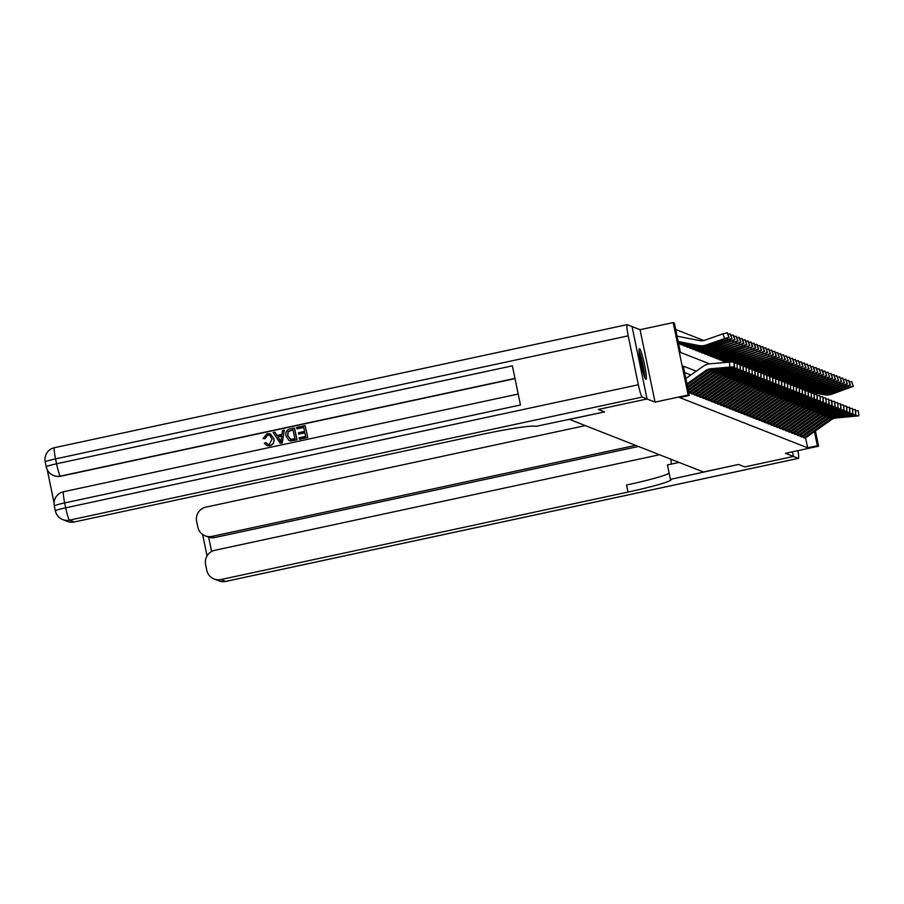 <?xml version="1.0" encoding="UTF-8"?>
<svg xmlns="http://www.w3.org/2000/svg" width="904" height="904" viewBox="0 0 904 904"><rect width="100%" height="100%" fill="white"/><g stroke="black" fill="none" stroke-linecap="round" stroke-linejoin="round"><path stroke-width="1.36" d="M639.546 348.741A15.628 1.661 77.9 0 0 639.422 348.718A15.628 1.661 77.9 0 0 640.97 363.815A15.628 1.661 77.9 0 0 645.863 379.273A15.628 1.661 77.9 0 0 645.987 379.284A15.628 1.661 77.9 0 0 644.439 364.188A15.628 1.661 77.9 0 0 639.546 348.741M655.05 402.111L640.055 329.7L632.065 326.559L647.061 398.98L655.05 402.111L688.17 395.003L673.175 322.581L674.35 323.044L680.429 352.402L709.572 363.849M640.055 329.7L673.175 322.581M703.775 340.514L675.683 329.485M669.141 473.233A50.093 3.492 -11.7 0 1 626.551 485.03L628.009 492.07A50.093 3.492 -11.7 0 0 671.141 479.595A50.093 3.492 -11.7 0 0 670.791 479.289L738.534 464.464L744.749 466.905L793.441 456.441L792.48 451.797L793.452 456.452L744.76 466.916L738.534 464.464L703.47 472.001L569.52 419.411L604.584 411.885L598.369 409.433L647.061 398.98L598.358 409.433L604.584 411.885L535.982 426.36A50.093 3.492 168.3 0 0 481.369 434.508L74.275 521.981A12.023 11.921 111.4 0 1 67.45 521.427L62.715 519.574A12.023 11.921 -68.6 0 0 69.54 520.128L74.275 521.981M733.89 336.65L736.071 336.186L737.687 340.91L715.279 348.424A15.029 14.905 -68.6 0 1 707.516 348.989L679.706 343.78A2 1.989 111.4 0 0 678.915 343.791L679.017 343.769M680.463 343.927L681.978 344.932M683.424 345.091L684.938 346.096M686.385 346.255L687.887 347.26M689.334 347.418L690.848 348.413M692.294 348.571L693.809 349.577M695.255 349.735L696.769 350.741M698.216 350.899L699.73 351.905M701.176 352.063L702.679 353.057M704.126 353.227L705.64 354.221M707.086 354.379L708.6 355.385M710.047 355.543L711.561 356.549M713.007 356.707L714.522 357.713M715.968 357.871L717.471 358.865M718.917 359.024L720.431 360.029M721.878 360.187L723.392 361.193M724.838 361.351L726.296 362.391M696.238 371.194L683.266 366.109L689.345 395.466L679.616 397.557L807.645 447.819L805.543 437.672M690.848 375.002L684.599 372.55M743.427 370.561L742.998 365.544L743.427 370.561L720.759 372.697A10.023 9.933 111.4 0 0 715.866 374.482L691.605 391.601A7.017 6.961 -68.6 0 1 689.04 392.72L689.153 392.698M690.475 392.246L690.701 393.376L692.102 393.861M693.424 393.409L693.662 394.528L695.063 395.025M696.385 394.573L696.622 395.692L698.024 396.178M699.346 395.737L699.572 396.856L700.984 397.342M702.306 396.89L702.532 398.02L703.945 398.506M705.267 398.054L705.493 399.172L706.894 399.67M708.216 399.218L708.453 400.336L709.855 400.822M711.177 400.382L711.414 401.5L712.815 401.986M714.137 401.534L714.363 402.664L715.776 403.15M717.098 402.698L717.324 403.828L718.736 404.314M720.059 403.862L720.285 404.981L721.686 405.467M723.008 405.026L723.245 406.145L724.646 406.63M725.968 406.19L726.206 407.308L727.607 407.794M728.929 407.342L729.155 408.472L730.568 408.958M731.89 408.506L732.116 409.625L733.528 410.122M734.85 409.67L735.076 410.789L736.477 411.275M737.8 410.834L738.037 411.953L739.438 412.439M740.76 411.987L740.997 413.117L742.399 413.603M743.721 413.151L743.947 414.281L745.359 414.766M746.681 414.314L746.907 415.433L748.32 415.919M749.642 415.478L749.868 416.597L751.269 417.083M752.591 416.642L752.829 417.761L754.23 418.247M755.552 417.795L755.789 418.925L757.19 419.411M758.512 418.959L758.738 420.077L760.151 420.575M761.473 420.123L761.699 421.241L763.112 421.727M764.434 421.287L764.66 422.405L766.061 422.891M767.383 422.439L767.62 423.569L769.021 424.055M770.344 423.603L770.581 424.733L771.982 425.219M773.304 424.767L773.53 425.886L774.943 426.372M776.265 425.931L776.491 427.05L777.903 427.536M779.225 427.095L779.451 428.213L780.853 428.699M782.175 428.247L782.412 429.377L783.813 429.863M785.135 429.411L785.373 430.53L786.774 431.027M788.096 430.575L788.322 431.694L789.734 432.18M791.056 431.739L791.282 432.858L792.695 433.344M794.017 432.892L794.243 434.022L795.644 434.508M796.966 434.056L797.204 435.174L798.605 435.671M799.927 435.219L800.164 436.338L801.565 436.824M802.888 436.383L803.114 437.502L804.526 437.988M815.408 430.948L818.572 446.192L785.452 453.311L798.311 458.351A12.023 1.277 77.9 0 0 798.401 458.362A12.023 1.277 77.9 0 0 797.949 450.621M818.572 446.192L817.385 445.728L814.459 431.615M807.645 447.819L817.385 445.728M689.345 395.466L688.17 395.003M686.938 383.838L705.809 370.538A10.023 9.933 111.4 0 1 710.702 368.753L729.844 367.114L729.449 362.12L733.89 361.973L734.285 366.956L729.844 367.114M685.842 378.527L702.973 366.448A15.029 14.905 111.4 0 1 710.307 363.77L729.449 362.12M687.176 384.98L706.996 371.002A10.023 9.933 111.4 0 1 711.889 369.216L734.285 366.956M734.523 367.047L733.89 361.973M713.053 368.651L723.652 367.747M713.143 369.001L723.675 368.097M678.226 341.746L699.82 345.972A15.029 14.905 -68.6 0 0 707.595 345.407L729.076 337.542L727.426 332.796L729.076 337.542M678.169 341.497L698.634 345.509A15.029 14.905 -68.6 0 0 706.408 344.944L724.567 338.559L722.951 333.836L727.426 332.796M677.073 336.186L699.617 340.593A10.023 9.933 -68.6 0 0 704.792 340.22L722.951 333.836M704.476 345.814L721.403 340.119L704.453 345.803M727.189 332.706L729.042 337.52M728.805 337.429L724.567 338.559M687.526 386.675L708.77 371.702A10.023 9.933 111.4 0 1 713.663 369.906L732.805 368.267L732.737 367.408M687.763 387.805L709.956 372.166A10.023 9.933 111.4 0 1 714.849 370.38L733.991 368.73L737.483 368.21L732.805 368.267M737.088 363.272L737.246 368.12M734.24 363.148L736.85 363.137M716.013 369.815L726.601 368.911M716.104 370.165L726.635 369.261M688.113 389.511L711.731 372.855A10.023 9.933 111.4 0 1 716.623 371.069L735.766 369.431L735.698 368.561M688.351 390.63A7.017 6.961 -68.6 0 0 688.645 390.438L712.917 373.329A10.023 9.933 111.4 0 1 717.799 371.533L736.941 369.894L740.206 369.273L735.766 369.431M740.432 369.374L740.048 364.391L740.206 369.273M737.201 364.312L739.811 364.289M718.974 370.968L729.562 370.075M719.064 371.329L729.596 370.425M688.645 392.042A7.017 6.961 -68.6 0 0 690.419 391.138L714.691 374.019A10.023 9.933 111.4 0 1 719.573 372.233L738.715 370.595L738.647 369.725M742.998 365.544L743.156 370.437L738.715 370.595M740.15 365.476L742.76 365.453M721.934 372.132L732.522 371.228M722.025 372.493L732.545 371.589M678.35 342.356L702.781 347.136A15.029 14.905 -68.6 0 0 710.555 346.56L732.025 338.706L730.409 334.017M678.305 342.107L701.594 346.661A15.029 14.905 -68.6 0 0 709.369 346.096L727.528 339.723L727.121 338.525M710.329 346.481L707.414 346.955L724.353 341.283L710.555 346.56M727.969 334.333L730.149 333.87L732.003 338.684M731.765 338.593L727.528 339.723M678.475 342.955L705.741 348.289A15.029 14.905 -68.6 0 0 713.505 347.724L734.986 339.87L733.347 335.124L734.986 339.87M678.429 342.718L704.555 347.825A15.029 14.905 -68.6 0 0 712.329 347.26L730.488 340.887L730.082 339.689M710.397 348.142L727.313 342.435L710.374 348.119M730.929 335.497L733.11 335.022L734.963 339.847M734.726 339.746L730.488 340.887M679.706 343.78L708.691 349.452A15.029 14.905 -68.6 0 0 716.465 348.887L737.946 341.034L736.319 336.344M713.346 349.306L730.274 343.599L713.324 349.283M736.071 336.186L737.946 341.034M745.958 366.708L746.388 371.713L723.72 373.861A10.023 9.933 111.4 0 0 718.827 375.646L694.566 392.765A7.017 6.961 -68.6 0 1 692.001 393.884L690.825 393.421A7.017 6.961 -68.6 0 0 693.379 392.291L717.64 375.183A10.023 9.933 111.4 0 1 722.533 373.397L741.675 371.759L741.608 370.889M743.111 366.64L745.721 366.617M746.116 371.601L741.675 371.759M724.884 373.296L735.483 372.391M724.985 373.646L735.506 372.753M736.85 337.813L739.02 337.35L740.636 342.074L718.239 349.588A15.029 14.905 -68.6 0 1 710.465 350.153L681.48 344.481A2 1.989 111.4 0 0 680.689 344.492L681.876 344.955A2 1.989 111.4 0 1 682.667 344.944L711.651 350.616A15.029 14.905 -68.6 0 0 719.426 350.051L740.907 342.187L739.28 337.508M719.211 349.961L733.234 344.763L719.426 350.051M740.636 342.074L739.291 337.463M639.117 352.131A13.526 1.435 -102.1 0 1 639.569 353.215A13.526 1.435 -102.1 0 1 642.789 365.205A13.526 1.435 -102.1 0 1 644.315 376.301M644.778 377.51A15.526 1.65 77.9 0 0 639.343 351.566A15.526 1.65 77.9 0 0 639.049 350.831M642.71 371.092A12.52 1.322 77.9 0 0 639.795 357.532M269.674 435.208L267.652 435.073L264.985 438.722L263.064 438.609L267.03 433.683L270.239 433.807L273.901 438.7C274.567 442.327 273.189 444.689 269.742 445.785L266.849 445.593M270.341 433.841L273.901 438.7M273.709 438.621C274.387 442.248 272.997 444.61 269.561 445.717L266.759 445.559L264.341 443.265L265.923 442.564L267.697 444.282M284.263 430.134L282.251 442.949L280.195 443.265L273.132 432.53L274.873 432.146L276.952 435.479L281.935 434.406L282.523 430.507L284.263 430.134L282.059 442.87L280.195 443.265M274.873 432.146L277.076 435.445M298.749 434.089L298.478 432.745L304.614 431.423L303.778 427.355L296.885 428.835L296.602 427.479L305.145 425.648L307.767 437.468L299.518 439.231L299.054 437.807L305.642 436.383L304.897 432.779L298.749 434.089L304.919 432.88M303.8 427.468L296.885 428.835M515.009 378.618L60.771 476.227A12.023 11.921 111.4 0 1 53.946 475.673L53.596 475.538A12.023 11.921 -68.6 0 0 60.421 476.092L60.771 476.227M47.211 469.662L54.082 502.884M294.354 427.965L296.783 439.706L290.692 440.836L288.817 440.361L285.992 435.954C285.201 432.202 286.591 429.841 290.173 428.858L294.546 428.033L296.975 439.785L290.885 440.915L289.009 440.44M628.212 335.836L638.348 384.765A12.023 1.277 77.9 0 0 642.202 397.071L647.049 398.98L632.054 326.559L627.206 324.649A12.023 1.277 77.9 0 0 627.116 324.649A12.023 1.277 77.9 0 0 628.212 335.836L55.551 458.893L56.568 463.786L512.365 365.849L520.467 404.992L64.67 502.929L65.687 507.822L638.348 384.765M305.145 425.648L307.767 437.468M307.575 437.389L299.337 439.163M292.986 429.671L287.992 431.615L287.653 435.626L290.512 439.389L294.862 438.711L292.986 429.671M293.009 429.784L288.184 431.683L287.834 435.705L290.692 439.457M281.2 439.378L281.72 435.864L277.731 436.722L280.85 441.717L281.2 439.378M281.698 435.988L277.923 436.801L281.042 441.785M265.923 442.564L267.607 444.248L269.358 444.339L272.07 438.982L269.584 435.174L267.652 435.073M267.46 435.005L264.985 438.722M264.793 438.643L263.064 438.609M670.926 459.221A22.543 2.384 -102.1 0 1 671.22 464.114M670.361 479.12L667.423 464.927L679.073 462.43M635.614 445.367L211.977 536.388A12.023 11.921 -68.6 0 1 197.852 527.156L196.654 521.382A12.023 11.921 -68.6 0 1 205.909 507.133L585.295 425.614M659.502 454.746L214.847 550.287A12.023 11.921 -68.6 0 0 205.592 564.537L206.79 570.311A12.023 11.921 -68.6 0 0 220.904 579.543L225.638 581.408L798.311 458.351M628.009 492.07L220.904 579.543M638.45 446.474L214.813 537.507A12.023 11.921 111.4 0 1 208.643 537.191L211.604 551.496M205.151 535.835L208.643 537.191M749.337 372.877L748.919 367.871L749.337 372.877L726.68 375.024A10.023 9.933 111.4 0 0 721.787 376.81L697.515 393.918A7.017 6.961 -68.6 0 1 694.961 395.048L693.775 394.573A7.017 6.961 -68.6 0 0 696.34 393.455L720.601 376.346A10.023 9.933 111.4 0 1 725.494 374.561L744.636 372.911L744.568 372.052M748.919 367.871L749.077 372.764L744.636 372.911M746.071 367.804L748.681 367.781M727.844 374.459L738.444 373.555M727.935 374.81L738.466 373.906M751.879 369.035L752.297 374.041L729.641 376.177A10.023 9.933 111.4 0 0 724.748 377.974L700.476 395.082A7.017 6.961 -68.6 0 1 697.922 396.201L696.735 395.737A7.017 6.961 -68.6 0 0 699.289 394.619L723.562 377.51A10.023 9.933 111.4 0 1 728.454 375.714L747.597 374.075L747.529 373.216M749.032 368.956L751.642 368.934M752.038 373.928L747.597 374.075M730.805 375.623L741.393 374.719M730.895 375.974L741.427 375.07M755.258 375.205L754.84 370.188L755.258 375.205L732.59 377.341A10.023 9.933 111.4 0 0 727.709 379.126L703.436 396.246A7.017 6.961 -68.6 0 1 700.882 397.364L699.696 396.901A7.017 6.961 -68.6 0 0 702.25 395.782L726.522 378.663A10.023 9.933 111.4 0 1 731.415 376.878L750.557 375.239L750.489 374.369M754.84 370.244L754.998 375.081L750.557 375.239M751.992 370.12L754.603 370.098M733.765 376.776L744.354 375.872M733.856 377.137L744.387 376.233M758.219 376.358L757.789 371.352L758.219 376.358L735.551 378.505A10.023 9.933 111.4 0 0 730.658 380.29L706.397 397.41A7.017 6.961 -68.6 0 1 703.832 398.528L702.657 398.065A7.017 6.961 -68.6 0 0 705.21 396.946L729.483 379.827A10.023 9.933 111.4 0 1 734.364 378.041L753.507 376.403L753.439 375.533M757.789 371.352L757.947 376.245L753.507 376.403M754.953 371.284L757.552 371.261M736.726 377.94L747.314 377.036M736.816 378.29L747.337 377.397M761.179 377.522L760.75 372.516L761.179 377.522L738.511 379.669A10.023 9.933 111.4 0 0 733.619 381.454L709.357 398.562A7.017 6.961 -68.6 0 1 706.792 399.692L705.617 399.229A7.017 6.961 -68.6 0 0 708.171 398.099L732.432 380.991A10.023 9.933 111.4 0 1 737.325 379.205L756.467 377.567L756.399 376.697M760.75 372.516L760.908 377.409L756.467 377.567M757.902 372.448L760.513 372.425M739.675 379.104L750.275 378.2M739.777 379.454L750.297 378.55M739.811 338.977L741.981 338.514L743.596 343.237L721.2 350.741A15.029 14.905 -68.6 0 1 713.425 351.317L684.441 345.644A2 1.989 111.4 0 0 683.65 345.644L684.825 346.119A2 1.989 111.4 0 1 685.627 346.108L714.612 351.78A15.029 14.905 -68.6 0 0 722.386 351.215L743.868 343.351L742.24 338.661M722.16 351.125L719.245 351.599L736.195 345.927L722.386 351.215M741.981 338.514L743.868 343.351M742.76 340.141L744.941 339.678L746.557 344.401L724.16 351.905A15.029 14.905 -68.6 0 1 716.386 352.47L687.402 346.808A2 1.989 111.4 0 0 686.599 346.808L687.786 347.272A2 1.989 111.4 0 1 688.588 347.272L717.573 352.933A15.029 14.905 -68.6 0 0 725.347 352.368L746.817 344.514L745.201 339.825M722.228 352.786L739.144 347.079L722.206 352.763M744.941 339.678L746.817 344.514M745.28 346.695L727.121 353.068A15.029 14.905 -68.6 0 1 719.347 353.633L690.362 347.961A2 1.989 111.4 0 0 689.56 347.972L690.746 348.435A2 1.989 111.4 0 1 691.537 348.424L720.533 354.097A15.029 14.905 -68.6 0 0 728.296 353.532L749.778 345.678L748.139 340.932L749.778 345.678L745.28 346.695L744.873 345.497M725.189 353.95L742.105 348.243L725.166 353.927M745.721 341.305L748.139 340.932M748.681 342.458L750.862 341.994L752.478 346.718L730.07 354.232A15.029 14.905 -68.6 0 1 722.307 354.797L693.311 349.125A2 1.989 111.4 0 0 692.52 349.136L693.707 349.599A2 1.989 111.4 0 1 694.498 349.588L723.482 355.261A15.029 14.905 -68.6 0 0 731.257 354.696L752.738 346.831L751.111 342.153M731.042 354.605L745.065 349.407L731.257 354.696M750.862 341.994L752.738 346.831M751.642 343.622L753.812 343.158L755.428 347.882L733.031 355.396A15.029 14.905 -68.6 0 1 725.257 355.961L696.272 350.289A2 1.989 111.4 0 0 695.481 350.289L696.668 350.763A2 1.989 111.4 0 1 697.459 350.752L726.443 356.425A15.029 14.905 -68.6 0 0 734.217 355.86L755.699 347.995L754.072 343.305M731.099 356.266L748.026 350.571L731.076 356.255M755.428 347.882L754.083 343.271M763.71 373.725L764.129 378.686L741.472 380.833A10.023 9.933 111.4 0 0 736.579 382.618L712.307 399.726A7.017 6.961 -68.6 0 1 709.753 400.845L708.566 400.382A7.017 6.961 -68.6 0 0 711.132 399.263L735.393 382.155A10.023 9.933 111.4 0 1 740.286 380.358L759.428 378.719L759.36 377.861M760.863 373.601L763.473 373.589M763.869 378.573L759.428 378.719M742.636 380.268L753.235 379.364M742.726 380.618L753.258 379.714M754.603 344.786L756.772 344.322L758.388 349.046L735.992 356.549A15.029 14.905 -68.6 0 1 728.217 357.114L699.233 351.453A2 1.989 111.4 0 0 698.442 351.453L699.617 351.916A2 1.989 111.4 0 1 700.419 351.916L729.404 357.588A15.029 14.905 -68.6 0 0 737.178 357.012L758.659 349.159L757.032 344.469M736.952 356.933L734.037 357.408L750.987 351.735L737.178 357.012M767.089 379.849L766.671 374.844L767.089 379.849L744.433 381.985A10.023 9.933 111.4 0 0 739.54 383.782L715.267 400.89A7.017 6.961 -68.6 0 1 712.714 402.009L711.527 401.546A7.017 6.961 -68.6 0 0 714.081 400.427L738.353 383.307A10.023 9.933 111.4 0 1 743.246 381.522L762.388 379.883L762.321 379.013M766.671 374.844L766.829 379.725L762.388 379.883M763.823 374.764L766.434 374.742M745.597 381.42L756.185 380.527M745.687 381.782L756.219 380.878M757.552 345.949L759.733 345.475L761.349 350.198L738.952 357.713A15.029 14.905 -68.6 0 1 731.178 358.278L702.193 352.605A2 1.989 111.4 0 0 701.391 352.616L702.577 353.08A2 1.989 111.4 0 1 703.38 353.068L732.364 358.741A15.029 14.905 -68.6 0 0 740.139 358.176L761.609 350.323L759.97 345.577L761.609 350.323M737.02 358.594L753.936 352.888L736.997 358.572M770.05 381.013L769.632 375.996L770.05 381.013L747.382 383.149A10.023 9.933 111.4 0 0 742.5 384.934L718.228 402.054A7.017 6.961 -68.6 0 1 715.674 403.173L714.488 402.709A7.017 6.961 -68.6 0 0 717.041 401.591L741.314 384.471A10.023 9.933 111.4 0 1 746.207 382.686L765.349 381.047L765.281 380.177M769.632 376.053L769.79 380.889L765.349 381.047M766.784 375.928L769.394 375.906M748.557 382.584L759.145 381.68M748.648 382.946L759.179 382.042M760.513 347.102L762.693 346.639L764.309 351.362L741.913 358.877A15.029 14.905 -68.6 0 1 734.138 359.442L705.154 353.769A2 1.989 111.4 0 0 704.352 353.78L705.538 354.244A2 1.989 111.4 0 1 706.329 354.232L735.325 359.905A15.029 14.905 -68.6 0 0 743.088 359.34L764.569 351.486L762.953 346.797M742.873 359.25L756.897 354.052L743.088 359.34M773.01 382.166L772.581 377.16L773.01 382.166L750.343 384.313A10.023 9.933 111.4 0 0 745.45 386.098L721.189 403.218A7.017 6.961 -68.6 0 1 718.624 404.337L717.448 403.873A7.017 6.961 -68.6 0 0 720.002 402.743L744.274 385.635A10.023 9.933 111.4 0 1 749.156 383.85L768.298 382.211L768.231 381.341M772.581 377.16L772.739 382.053L768.298 382.211M769.745 377.092L772.344 377.07M751.518 383.748L762.106 382.844M751.608 384.098L762.129 383.206M763.473 348.266L765.654 347.803L767.27 352.526L744.862 360.041A15.029 14.905 -68.6 0 1 737.099 360.606L708.103 354.933A2 1.989 111.4 0 0 707.312 354.944L708.499 355.408A2 1.989 111.4 0 1 709.29 355.396L738.274 361.069A15.029 14.905 -68.6 0 0 746.049 360.504L767.53 352.639L765.903 347.961M745.834 360.413L759.857 355.216L746.049 360.504M775.971 383.33L775.542 378.324L775.971 383.33L753.303 385.477A10.023 9.933 111.4 0 0 748.41 387.262L724.149 404.37A7.017 6.961 -68.6 0 1 721.584 405.5L720.409 405.026A7.017 6.961 -68.6 0 0 722.963 403.907L747.224 386.799A10.023 9.933 111.4 0 1 752.117 385.014L771.259 383.364L771.191 382.505M775.542 378.324L775.7 383.217L771.259 383.364M772.694 378.245L775.304 378.234M754.467 384.912L765.066 384.008M754.569 385.262L765.089 384.358M766.434 349.43L768.603 348.967L770.219 353.69L747.823 361.193A15.029 14.905 -68.6 0 1 740.048 361.769L711.064 356.097A2 1.989 111.4 0 0 710.273 356.097L711.459 356.56A2 1.989 111.4 0 1 712.25 356.56L741.235 362.233A15.029 14.905 -68.6 0 0 749.009 361.668L770.49 353.803L768.863 349.113M745.89 362.075L762.84 356.391L745.868 362.052M768.603 348.967L770.49 353.803M778.502 379.488L778.92 384.494L756.264 386.629A10.023 9.933 111.4 0 0 751.371 388.426L727.098 405.534A7.017 6.961 -68.6 0 1 724.545 406.653L723.358 406.19A7.017 6.961 -68.6 0 0 725.923 405.071L750.184 387.952A10.023 9.933 111.4 0 1 755.077 386.166L774.219 384.528L774.152 383.669M775.655 379.409L778.265 379.386M778.66 384.381L774.219 384.528M757.428 386.076L768.027 385.172M757.518 386.426L768.05 385.522M769.394 350.594L771.564 350.13L773.18 354.854L750.783 362.357A15.029 14.905 -68.6 0 1 743.009 362.922L714.024 357.249A2 1.989 111.4 0 0 713.233 357.261L714.409 357.724A2 1.989 111.4 0 1 715.211 357.724L744.195 363.385A15.029 14.905 -68.6 0 0 751.97 362.82L773.451 354.967L771.824 350.277M751.744 362.741L748.828 363.216L765.778 357.532L751.97 362.82M781.881 385.658L781.463 380.64L781.881 385.658L759.224 387.793A10.023 9.933 111.4 0 0 754.331 389.579L730.059 406.698A7.017 6.961 -68.6 0 1 727.505 407.817L726.319 407.354A7.017 6.961 -68.6 0 0 728.873 406.235L753.145 389.115A10.023 9.933 111.4 0 1 758.038 387.33L777.18 385.692L777.112 384.821M781.463 380.64L781.621 385.533L777.18 385.692M778.615 380.573L781.225 380.55M760.388 387.228L770.976 386.324M760.479 387.59L771.01 386.686M784.841 386.81L784.423 381.804L784.841 386.81L762.174 388.957A10.023 9.933 111.4 0 0 757.292 390.743L733.02 407.862A7.017 6.961 -68.6 0 1 730.466 408.981L729.279 408.518A7.017 6.961 -68.6 0 0 731.833 407.399L756.106 390.279A10.023 9.933 111.4 0 1 760.999 388.494L780.141 386.856L780.073 385.985M784.423 381.861L784.582 386.697L780.141 386.856M781.576 381.737L784.186 381.714M763.349 388.392L773.937 387.488M763.439 388.743L773.971 387.85M787.802 387.974L787.373 382.968L787.802 387.974L765.134 390.121A10.023 9.933 111.4 0 0 760.241 391.907L735.98 409.015A7.017 6.961 -68.6 0 1 733.415 410.145L732.24 409.681A7.017 6.961 -68.6 0 0 734.794 408.551L759.066 391.443A10.023 9.933 111.4 0 1 763.948 389.658L783.09 388.019L783.022 387.149M787.373 382.968L787.531 387.861L783.09 388.019M784.536 382.9L787.135 382.878M766.309 389.556L776.898 388.652M766.4 389.906L776.92 389.002M790.763 389.138L790.333 384.132L790.763 389.138L768.095 391.285A10.023 9.933 111.4 0 0 763.202 393.07L738.941 410.179A7.017 6.961 -68.6 0 1 736.376 411.297L735.201 410.834A7.017 6.961 -68.6 0 0 737.754 409.715L762.015 392.607A10.023 9.933 111.4 0 1 766.908 390.81L786.051 389.172L785.983 388.313M790.333 384.132L790.491 389.025L786.051 389.172M787.486 384.053L790.096 384.031M769.259 390.72L779.858 389.816M769.361 391.07L779.881 390.166M793.294 385.285L793.712 390.302L771.055 392.438A10.023 9.933 111.4 0 0 766.163 394.223L741.89 411.343A7.017 6.961 -68.6 0 1 739.336 412.461L738.15 411.998A7.017 6.961 -68.6 0 0 740.715 410.879L764.976 393.76A10.023 9.933 111.4 0 1 769.869 391.974L789.011 390.336L788.943 389.466M790.446 385.217L793.057 385.194M793.452 390.178L789.011 390.336M772.219 391.873L782.819 390.98M772.31 392.234L782.841 391.33M796.673 391.466L796.254 386.449L796.673 391.466L774.016 393.602A10.023 9.933 111.4 0 0 769.123 395.387L744.851 412.506A7.017 6.961 -68.6 0 1 742.297 413.625L741.111 413.162A7.017 6.961 -68.6 0 0 743.664 412.043L767.937 394.924A10.023 9.933 111.4 0 1 772.83 393.138L791.972 391.5L791.904 390.63M796.254 386.505L796.413 391.342L791.972 391.5M793.407 386.381L796.017 386.358M775.18 393.037L785.768 392.133M775.27 393.398L785.802 392.494M799.633 392.618L799.215 387.613L799.633 392.618L776.965 394.765A10.023 9.933 111.4 0 0 772.084 396.551L747.811 413.67A7.017 6.961 -68.6 0 1 745.258 414.789L744.071 414.326A7.017 6.961 -68.6 0 0 746.625 413.196L770.897 396.088A10.023 9.933 111.4 0 1 775.79 394.302L794.932 392.664L794.865 391.794M799.215 387.613L799.373 392.505L794.932 392.664M796.367 387.545L798.978 387.522M778.141 394.2L788.729 393.296M778.231 394.551L788.763 393.647M802.594 393.782L802.164 388.776L802.594 393.782L779.926 395.929A10.023 9.933 111.4 0 0 775.033 397.715L750.772 414.823A7.017 6.961 -68.6 0 1 748.207 415.953L747.032 415.478A7.017 6.961 -68.6 0 0 749.585 414.36L773.858 397.251A10.023 9.933 111.4 0 1 778.739 395.466L797.882 393.816L797.814 392.957M802.176 388.822L802.323 393.669L797.882 393.816M799.328 388.697L801.927 388.686M781.101 395.364L791.689 394.46M781.192 395.715L791.712 394.811M805.159 389.963L805.554 394.946L782.887 397.082A10.023 9.933 111.4 0 0 777.994 398.879L753.733 415.987A7.017 6.961 -68.6 0 1 751.167 417.106L749.992 416.642A7.017 6.961 -68.6 0 0 752.546 415.524L776.807 398.404A10.023 9.933 111.4 0 1 781.7 396.619L800.842 394.98L800.774 394.121M805.554 394.946L804.888 389.839L805.283 394.833L800.842 394.98M802.277 389.861L804.888 389.839M784.05 396.517L794.65 395.624M784.152 396.879L794.672 395.975M808.504 396.11L808.086 391.093L808.504 396.11L785.847 398.246A10.023 9.933 111.4 0 0 780.954 400.031L756.682 417.151A7.017 6.961 -68.6 0 1 754.128 418.269L752.942 417.806A7.017 6.961 -68.6 0 0 755.507 416.687L779.768 399.568A10.023 9.933 111.4 0 1 784.661 397.783L803.803 396.144L803.735 395.274M808.086 391.093L808.244 395.986L803.803 396.144M805.238 391.025L807.848 391.003M787.011 397.681L797.611 396.777M787.101 398.042L797.633 397.138M811.046 392.313L811.464 397.263L788.808 399.41A10.023 9.933 111.4 0 0 783.915 401.195L759.642 418.315A7.017 6.961 -68.6 0 1 757.089 419.433L755.902 418.97A7.017 6.961 -68.6 0 0 758.456 417.84L782.728 400.732A10.023 9.933 111.4 0 1 787.621 398.946L806.764 397.308L806.696 396.438M808.199 392.189L810.809 392.166M811.204 397.15L806.764 397.308M789.972 398.845L800.56 397.941M790.062 399.195L800.594 398.302M814.425 398.427L814.007 393.421L814.425 398.427L791.757 400.574A10.023 9.933 111.4 0 0 786.875 402.359L762.603 419.467A7.017 6.961 -68.6 0 1 760.049 420.597L758.863 420.134A7.017 6.961 -68.6 0 0 761.417 419.004L785.689 401.896A10.023 9.933 111.4 0 1 790.582 400.11L809.724 398.472L809.656 397.602M814.007 393.421L814.165 398.314L809.724 398.472M811.159 393.353L813.769 393.33M792.932 400.009L803.52 399.105M793.023 400.359L803.554 399.455M817.385 399.591L816.956 394.585L817.385 399.591L794.718 401.738A10.023 9.933 111.4 0 0 789.825 403.523L765.564 420.631A7.017 6.961 -68.6 0 1 762.999 421.75L761.823 421.287A7.017 6.961 -68.6 0 0 764.377 420.168L788.65 403.06A10.023 9.933 111.4 0 1 793.531 401.263L812.673 399.624L812.606 398.766M816.956 394.585L817.114 399.478L812.673 399.624M814.12 394.506L816.719 394.483M795.893 401.173L806.481 400.269M795.983 401.523L806.504 400.619M819.917 395.737L820.346 400.754L797.678 402.89A10.023 9.933 111.4 0 0 792.785 404.676L768.524 421.795A7.017 6.961 -68.6 0 1 765.959 422.914L764.784 422.45A7.017 6.961 -68.6 0 0 767.338 421.332L791.599 404.212A10.023 9.933 111.4 0 1 796.492 402.427L815.634 400.788L815.566 399.918M817.069 395.669L819.679 395.647M820.075 400.63L815.634 400.788M798.842 402.325L809.442 401.421M798.944 402.687L809.464 401.783M823.295 401.918L822.877 396.901L823.295 401.918L800.639 404.054A10.023 9.933 111.4 0 0 795.746 405.839L771.474 422.959A7.017 6.961 -68.6 0 1 768.92 424.078L767.733 423.614A7.017 6.961 -68.6 0 0 770.298 422.496L794.559 405.376A10.023 9.933 111.4 0 1 799.452 403.591L818.595 401.952L818.527 401.082M822.877 396.901L823.035 401.794L818.595 401.952M820.03 396.833L822.64 396.811M801.803 403.489L812.402 402.585M801.893 403.851L812.425 402.947M825.838 398.065L826.256 403.071L803.599 405.218A10.023 9.933 111.4 0 0 798.707 407.003L774.434 424.112A7.017 6.961 -68.6 0 1 771.88 425.242L770.694 424.778A7.017 6.961 -68.6 0 0 773.248 423.648L797.52 406.54A10.023 9.933 111.4 0 1 802.413 404.755L821.555 403.116L821.487 402.246M822.99 397.997L825.601 397.975M825.996 402.958L821.555 403.116M804.763 404.653L815.351 403.749M804.854 405.003L815.385 404.099M829.217 404.235L828.798 399.229L829.217 404.235L806.549 406.382A10.023 9.933 111.4 0 0 801.667 408.167L777.395 425.275A7.017 6.961 -68.6 0 1 774.841 426.405L773.654 425.931A7.017 6.961 -68.6 0 0 776.208 424.812L800.481 407.704A10.023 9.933 111.4 0 1 805.374 405.919L824.516 404.269L824.448 403.41M828.798 399.274L828.957 404.122L824.516 404.269M825.951 399.15L828.561 399.139M807.724 405.817L818.312 404.913M807.814 406.167L818.346 405.263M831.782 400.416L832.177 405.399L809.509 407.534A10.023 9.933 111.4 0 0 804.616 409.331L780.355 426.439A7.017 6.961 -68.6 0 1 777.79 427.558L776.615 427.095A7.017 6.961 -68.6 0 0 779.169 425.976L803.441 408.857A10.023 9.933 111.4 0 1 808.323 407.071L827.465 405.433L827.397 404.574M832.177 405.399L831.51 400.291L831.906 405.286L827.465 405.433M828.911 400.314L831.51 400.291M810.685 406.969L821.273 406.077M810.775 407.331L821.295 406.427M772.344 351.758L774.525 351.283L776.14 356.006L753.744 363.521A15.029 14.905 -68.6 0 1 745.969 364.086L716.985 358.413A2 1.989 111.4 0 0 716.183 358.425L717.369 358.888A2 1.989 111.4 0 1 718.171 358.877L747.156 364.549A15.029 14.905 -68.6 0 0 754.93 363.984L776.4 356.131L774.762 351.385L776.4 356.131M751.812 364.402L768.728 358.696L751.789 364.38M734.195 362.594L750.117 365.713A15.029 14.905 -68.6 0 0 757.88 365.148L779.361 357.283L777.745 352.605M732.07 361.95L719.946 359.577A2 1.989 111.4 0 0 719.143 359.589L720.33 360.052A2 1.989 111.4 0 1 721.121 360.041L731.133 361.995M734.172 362.357L748.93 365.25A15.029 14.905 -68.6 0 0 756.704 364.685L774.864 358.312L774.457 357.103M754.772 365.555L771.688 359.86L754.75 365.544M775.304 352.91L777.485 352.447L779.338 357.261M779.101 357.17L774.864 358.312M777.485 352.447L779.361 357.283M737.155 363.758L753.066 366.877A15.029 14.905 -68.6 0 0 760.84 366.312L782.322 358.447L780.683 353.701L782.322 358.447L777.824 359.464L777.406 358.266M729.822 362.097L722.895 360.741A2 1.989 111.4 0 0 722.104 360.741L723.29 361.216A2 1.989 111.4 0 1 724.081 361.204L728.986 362.165M734.229 362.956L735.031 363.114M737.133 363.521L751.891 366.414A15.029 14.905 -68.6 0 0 759.654 365.849L777.824 359.464M757.721 366.719L774.649 361.024L757.699 366.696M778.265 354.074L780.683 353.701M740.116 364.922L756.026 368.041A15.029 14.905 -68.6 0 0 763.801 367.465L785.282 359.611L783.655 354.922M727.743 362.267L725.856 361.905A2 1.989 111.4 0 0 725.064 361.905L726.251 362.368A2 1.989 111.4 0 1 726.895 362.346M737.178 364.12L737.992 364.278M740.093 364.685L754.84 367.566A15.029 14.905 -68.6 0 0 762.614 367.001L780.785 360.628L780.367 359.43M763.586 367.386L760.659 367.86L777.609 362.188L763.801 367.465M781.225 355.238L783.395 354.775L785.248 359.589M785.011 359.498L780.785 360.628M783.395 354.775L785.282 359.611M743.065 366.086L758.987 369.194A15.029 14.905 -68.6 0 0 766.761 368.629L788.243 360.775L786.616 356.086M740.139 365.272L740.952 365.431M743.054 365.849L757.801 368.73A15.029 14.905 -68.6 0 0 765.575 368.165L783.734 361.792L783.327 360.594M763.643 369.047L780.593 363.363L763.62 369.024M784.186 356.402L786.356 355.927L788.209 360.752L786.627 356.052M787.972 360.651L783.734 361.792M746.026 367.25L761.948 370.357A15.029 14.905 -68.6 0 0 769.722 369.792L791.192 361.939L789.576 357.249M743.099 366.436L743.902 366.595M746.015 367.013L760.761 369.894A15.029 14.905 -68.6 0 0 768.536 369.329L786.695 362.956L786.288 361.747M769.496 369.702L783.519 364.504L769.722 369.792M787.135 357.555L789.316 357.091L791.169 361.905M790.932 361.815L786.695 362.956M748.987 368.403L764.908 371.521A15.029 14.905 -68.6 0 0 772.671 370.956L794.153 363.092L792.537 358.413M746.06 367.6L746.862 367.758M748.964 368.165L763.722 371.058A15.029 14.905 -68.6 0 0 771.496 370.493L789.655 364.109L789.248 362.911M769.564 371.363L786.48 365.668L769.541 371.352M790.096 358.718L792.277 358.255L794.13 363.069M793.893 362.979L789.655 364.109M751.947 369.566L767.858 372.685A15.029 14.905 -68.6 0 0 775.632 372.12L797.113 364.255L795.486 359.566M749.02 368.764L749.823 368.922M751.925 369.329L766.682 372.211A15.029 14.905 -68.6 0 0 774.457 371.646L792.616 365.272L792.198 364.075M772.513 372.527L789.463 366.843L772.491 372.504M793.057 359.882L795.237 359.419L797.091 364.233L795.497 359.532M796.853 364.142L792.616 365.272M754.908 370.73L770.818 373.838A15.029 14.905 -68.6 0 0 778.593 373.273L800.074 365.419L798.447 360.73M751.97 369.917L752.783 370.075M754.885 370.493L769.632 373.375A15.029 14.905 -68.6 0 0 777.406 372.81L795.576 366.436L795.158 365.239M778.378 373.194L775.451 373.668L792.401 367.984L778.593 373.273M796.017 361.046L798.187 360.583L800.04 365.397M799.803 365.306L795.576 366.436M757.857 371.894L773.779 375.002A15.029 14.905 -68.6 0 0 781.553 374.437L803.034 366.583L801.385 361.837L803.034 366.583M754.93 371.081L755.744 371.239M757.846 371.657L772.592 374.538A15.029 14.905 -68.6 0 0 780.367 373.973L798.526 367.6L798.119 366.391M778.434 374.855L795.384 369.171L778.412 374.832M798.978 362.199L801.147 361.736L803.001 366.561M802.763 366.459L798.526 367.6M760.818 373.047L776.739 376.166A15.029 14.905 -68.6 0 0 784.514 375.601L805.984 367.736L804.368 363.058M757.891 372.245L758.693 372.403M760.806 372.81L775.553 375.702A15.029 14.905 -68.6 0 0 783.327 375.137L801.486 368.764L801.08 367.555M784.288 375.51L798.311 370.312L784.514 375.601M801.927 363.363L804.108 362.899L805.961 367.713M805.724 367.623L801.486 368.764M763.778 374.211L779.7 377.33A15.029 14.905 -68.6 0 0 787.463 376.765L808.944 368.9L807.306 364.154L808.944 368.9M760.852 373.408L761.654 373.567M763.756 373.973L778.514 376.866A15.029 14.905 -68.6 0 0 786.288 376.301L804.447 369.917L804.04 368.719M784.356 377.171L801.272 371.476L784.333 377.149M804.888 364.527L807.069 364.063L808.922 368.877M808.684 368.787L804.447 369.917M766.739 375.375L782.649 378.482A15.029 14.905 -68.6 0 0 790.424 377.917L811.905 370.064L810.278 365.374M763.812 374.572L764.614 374.731M766.716 375.137L781.474 378.019A15.029 14.905 -68.6 0 0 789.248 377.454L807.408 371.081L806.989 369.883M787.305 378.335L804.255 372.651L787.282 378.313M807.848 365.691L810.029 365.227L811.882 370.041M811.645 369.951L807.408 371.081M810.029 365.227L811.905 370.064M769.699 376.539L785.61 379.646A15.029 14.905 -68.6 0 0 793.384 379.081L814.866 371.228L813.216 366.482L814.866 371.228L810.368 372.245L809.95 371.047M766.761 375.725L767.575 375.883M769.677 376.301L784.423 379.183A15.029 14.905 -68.6 0 0 792.198 378.618L810.368 372.245M790.265 379.499L807.193 373.793L790.243 379.477M810.809 366.854L813.216 366.482M772.649 377.702L788.57 380.81A15.029 14.905 -68.6 0 0 796.345 380.245L817.826 372.391L816.199 367.702M769.722 376.889L770.536 377.047M772.637 377.465L787.384 380.347A15.029 14.905 -68.6 0 0 795.158 379.782L813.317 373.408L812.911 372.199M796.119 380.155L810.154 374.957L796.345 380.245M813.769 368.007L815.939 367.544L817.792 372.358M817.555 372.267L813.317 373.408M815.939 367.544L817.826 372.391M775.609 378.855L791.531 381.974A15.029 14.905 -68.6 0 0 799.305 381.409L820.775 373.544L819.16 368.866M772.683 378.053L773.485 378.211M775.598 378.618L790.345 381.511A15.029 14.905 -68.6 0 0 798.119 380.946L816.278 374.561L815.871 373.363M796.187 381.816L813.103 376.12L796.164 381.804M816.719 369.171L818.9 368.708L820.753 373.522L819.16 368.821M820.516 373.431L816.278 374.561M778.57 380.019L794.492 383.138A15.029 14.905 -68.6 0 0 802.255 382.573L823.736 374.708L822.12 370.018M775.643 379.217L776.446 379.375M778.547 379.782L793.305 382.663A15.029 14.905 -68.6 0 0 801.08 382.098L819.239 375.725L818.832 374.527M802.04 382.482L799.125 382.957L816.063 377.284L802.255 382.573M819.679 370.335L821.86 369.872L823.713 374.685L822.12 369.985M823.476 374.595L819.239 375.725M781.531 381.183L797.441 384.29A15.029 14.905 -68.6 0 0 805.215 383.725L826.697 375.872L825.069 371.182M778.604 380.369L779.406 380.527M781.508 380.946L796.266 383.827A15.029 14.905 -68.6 0 0 804.04 383.262L822.199 376.889L821.781 375.691M805.001 383.646L802.085 384.121L819.024 378.437L805.215 383.725M822.64 371.499L824.821 371.036L826.674 375.849M826.437 375.748L822.199 376.889M824.821 371.036L826.697 375.872M835.138 406.563L834.708 401.546L835.138 406.563L812.47 408.698A10.023 9.933 111.4 0 0 807.577 410.484L783.316 427.603A7.017 6.961 -68.6 0 1 780.751 428.722L779.576 428.259A7.017 6.961 -68.6 0 0 782.129 427.14L806.391 410.02A10.023 9.933 111.4 0 1 811.284 408.235L830.426 406.597L830.358 405.726M834.72 401.602L834.867 406.438L830.426 406.597M831.861 401.478L834.471 401.455M813.634 408.133L824.233 407.229M813.736 408.495L824.256 407.591M784.491 382.347L800.402 385.454A15.029 14.905 -68.6 0 0 808.176 384.889L829.657 377.036L828.03 372.346M781.553 381.533L782.367 381.691M784.469 382.109L799.215 384.991A15.029 14.905 -68.6 0 0 806.989 384.426L825.16 378.053L824.742 376.844M805.057 385.307L822.007 379.623L805.035 385.285M825.601 372.651L827.77 372.188L829.623 377.002L828.041 372.312M829.386 376.911L825.16 378.053M837.669 402.766L838.087 407.715L815.431 409.862A10.023 9.933 111.4 0 0 810.538 411.648L786.265 428.767A7.017 6.961 -68.6 0 1 783.711 429.886L782.525 429.423A7.017 6.961 -68.6 0 0 785.09 428.293L809.351 411.184A10.023 9.933 111.4 0 1 814.244 409.399L833.386 407.76L833.318 406.89M834.821 402.642L837.432 402.619M837.827 407.602L833.386 407.76M816.594 409.297L827.194 408.393M816.685 409.648L827.216 408.755M787.44 383.499L803.362 386.618A15.029 14.905 -68.6 0 0 811.137 386.053L832.618 378.188L830.991 373.51M784.514 382.697L785.327 382.855M787.429 383.262L802.176 386.155A15.029 14.905 -68.6 0 0 809.95 385.59L828.109 379.217L827.702 378.008M810.911 385.963L824.945 380.765L811.137 386.053M828.561 373.815L830.731 373.352L832.584 378.166M832.347 378.075L828.109 379.217M841.048 408.879L840.63 403.873L841.048 408.879L818.391 411.026A10.023 9.933 111.4 0 0 813.498 412.812L789.226 429.92A7.017 6.961 -68.6 0 1 786.672 431.05L785.486 430.575A7.017 6.961 -68.6 0 0 788.039 429.456L812.312 412.348A10.023 9.933 111.4 0 1 817.205 410.563L836.347 408.924L836.279 408.054M840.63 403.873L840.788 408.766L836.347 408.924M837.782 403.805L840.392 403.783M819.555 410.461L830.143 409.557M819.645 410.811L830.177 409.907M790.401 384.663L806.323 387.782A15.029 14.905 -68.6 0 0 814.097 387.217L835.567 379.352L833.929 374.606L835.567 379.352M787.474 383.861L788.277 384.019M790.39 384.426L805.136 387.319A15.029 14.905 -68.6 0 0 812.911 386.754L831.07 380.369L830.663 379.171M810.978 387.624L827.894 381.929L810.956 387.601M831.51 374.979L833.691 374.516L835.545 379.33M835.307 379.239L831.07 380.369M843.59 405.082L844.008 410.043L821.34 412.19A10.023 9.933 111.4 0 0 816.459 413.976L792.186 431.084A7.017 6.961 -68.6 0 1 789.633 432.202L788.446 431.739A7.017 6.961 -68.6 0 0 791 430.62L815.272 413.512A10.023 9.933 111.4 0 1 820.165 411.715L839.307 410.077L839.24 409.218M840.743 404.958L843.353 404.935M843.748 409.93L839.307 410.077M822.516 411.625L833.104 410.721M822.606 411.975L833.138 411.071M793.362 385.827L809.283 388.935A15.029 14.905 -68.6 0 0 817.046 388.37L838.528 380.516L836.912 375.827M790.435 385.025L791.237 385.183M793.339 385.59L808.097 388.471A15.029 14.905 -68.6 0 0 815.871 387.906L834.03 381.533L833.624 380.335M816.832 388.291L813.916 388.765L830.855 383.093L817.046 388.37M834.471 376.143L836.652 375.68L838.505 380.494M838.268 380.403L834.03 381.533M846.969 411.207L846.539 406.19L846.969 411.207L824.301 413.343A10.023 9.933 111.4 0 0 819.408 415.128L795.147 432.248A7.017 6.961 -68.6 0 1 792.582 433.366L791.407 432.903A7.017 6.961 -68.6 0 0 793.961 431.784L818.233 414.665A10.023 9.933 111.4 0 1 823.115 412.879L842.257 411.241L842.189 410.371M846.539 406.19L846.698 411.083L842.257 411.241M843.703 406.122L846.302 406.099M825.476 412.778L836.064 411.874M825.567 413.139L836.087 412.235M796.322 386.991L812.233 390.099A15.029 14.905 -68.6 0 0 820.007 389.534L841.488 381.68L839.85 376.934L841.488 381.68M793.396 386.177L794.198 386.336M796.3 386.754L811.057 389.635A15.029 14.905 -68.6 0 0 818.832 389.07L836.991 382.697L836.573 381.499M816.888 389.952L833.816 384.245L816.877 389.929M837.432 377.307L839.613 376.832L841.466 381.657M841.228 381.556L836.991 382.697M849.929 412.36L849.5 407.354L849.929 412.36L827.262 414.507A10.023 9.933 111.4 0 0 822.369 416.292L798.108 433.411A7.017 6.961 -68.6 0 1 795.543 434.53L794.367 434.067A7.017 6.961 -68.6 0 0 796.921 432.948L821.182 415.829A10.023 9.933 111.4 0 1 826.075 414.043L845.217 412.405L845.15 411.535M849.5 407.354L849.658 412.247L845.217 412.405M846.652 407.286L849.263 407.263M828.426 413.942L839.025 413.038M828.527 414.292L839.048 413.399M799.283 388.144L815.193 391.262A15.029 14.905 -68.6 0 0 822.968 390.697L844.449 382.844L842.822 378.154M796.345 387.341L797.159 387.5M799.26 387.918L814.007 390.799A15.029 14.905 -68.6 0 0 821.781 390.234L839.952 383.861L839.534 382.652M819.849 391.104L836.776 385.409L819.826 391.093M840.392 378.46L842.562 377.996L844.415 382.81M844.178 382.72L839.952 383.861M842.562 377.996L844.449 382.844M852.461 408.518L852.879 413.523L830.222 415.671A10.023 9.933 111.4 0 0 825.329 417.456L801.057 434.564A7.017 6.961 -68.6 0 1 798.503 435.694L797.317 435.231A7.017 6.961 -68.6 0 0 799.882 434.101L824.143 416.993A10.023 9.933 111.4 0 1 829.036 415.207L848.178 413.569L848.11 412.699M849.613 408.45L852.223 408.427M852.619 413.411L848.178 413.569M831.386 415.106L841.986 414.201M831.477 415.456L842.008 414.552M802.232 389.308L818.154 392.426A15.029 14.905 -68.6 0 0 825.928 391.861L847.41 383.997L845.782 379.318M799.305 388.505L800.119 388.663M802.221 389.07L816.967 391.963A15.029 14.905 -68.6 0 0 824.742 391.398L842.901 385.014L842.494 383.816M825.702 391.771L839.737 386.573L825.928 391.861M843.353 379.623L845.522 379.16L847.376 383.974L845.794 379.273M847.138 383.884L842.901 385.014M855.839 414.687L855.421 409.681L855.839 414.687L833.183 416.834A10.023 9.933 111.4 0 0 828.29 418.62L804.018 435.728A7.017 6.961 -68.6 0 1 801.464 436.847L800.277 436.383A7.017 6.961 -68.6 0 0 802.831 435.265L827.103 418.156A10.023 9.933 111.4 0 1 831.996 416.371L851.139 414.721L851.071 413.862M855.421 409.681L855.579 414.574L851.139 414.721M852.574 409.602L855.184 409.591M834.347 416.269L844.935 415.365M834.437 416.62L844.969 415.716M805.193 390.471L821.114 393.59A15.029 14.905 -68.6 0 0 828.889 393.025L850.359 385.161L848.743 380.471M802.266 389.669L803.068 389.827M805.181 390.234L819.928 393.116A15.029 14.905 -68.6 0 0 827.702 392.551L845.861 386.177L845.455 384.98M828.663 392.935L825.747 393.409L842.686 387.737L828.889 393.025M846.302 380.787L848.483 380.324L850.336 385.138M850.099 385.047L845.861 386.177M848.483 380.324L850.359 385.161M858.382 410.845L858.8 415.851L836.132 417.987A10.023 9.933 111.4 0 0 831.251 419.784L806.978 436.892A7.017 6.961 -68.6 0 1 804.424 438.011L803.238 437.547A7.017 6.961 -68.6 0 0 805.792 436.429L830.064 419.309A10.023 9.933 111.4 0 1 834.957 417.524L854.099 415.885L854.031 415.015M855.534 410.766L858.145 410.744M858.54 415.738L854.099 415.885M837.307 417.422L847.895 416.529M837.398 417.784L847.929 416.88M808.153 391.635L824.075 394.743A15.029 14.905 -68.6 0 0 831.838 394.178L853.319 386.324L851.704 381.635M805.227 390.822L806.029 390.98M808.131 391.398L822.889 394.28A15.029 14.905 -68.6 0 0 830.663 393.715L848.822 387.341L848.415 386.144M828.731 394.596L845.647 388.889L828.708 394.573M849.263 381.951L851.444 381.477L853.297 386.302M853.06 386.2L848.822 387.341M851.444 381.477L853.319 386.324M706.996 371.002L705.809 370.538M698.634 345.509L699.82 345.972M709.956 372.166L708.77 371.702M712.917 373.329L711.731 372.855M715.866 374.482L714.691 374.019M691.605 391.601L690.419 391.138M701.594 346.661L702.781 347.136M704.555 347.825L705.741 348.289M733.449 342.051L733.031 340.842M707.516 348.989L708.691 349.452M718.827 375.646L717.64 375.183M694.566 392.765L693.379 392.291M736.398 343.204L735.992 342.006M710.465 350.153L711.651 350.616M681.48 344.481L682.667 344.944M642.202 397.071L69.54 520.128A12.023 1.277 -102.1 0 1 65.687 507.822A12.023 0.836 -11.7 0 0 55.336 510.816A12.023 12.023 0 0 0 62.715 519.574A12.023 11.921 -68.6 0 1 55.415 510.896A12.023 0.836 -11.7 0 1 55.336 510.816L54.319 505.924A12.023 0.836 168.3 0 1 64.67 502.929A12.023 1.277 -102.1 0 1 63.562 491.731A12.023 1.277 -102.1 0 1 63.664 491.742M514.964 378.414L60.421 476.092A12.023 1.277 -102.1 0 1 56.568 463.786A12.023 0.836 -11.7 0 0 46.217 466.78A12.023 12.023 0 0 0 53.596 475.538A12.023 11.921 -68.6 0 1 46.296 466.859A12.023 0.836 -11.7 0 1 46.217 466.78L45.2 461.887A12.023 0.836 168.3 0 1 55.551 458.893A12.023 1.277 -102.1 0 1 54.443 447.695A12.023 1.277 -102.1 0 1 54.545 447.706M207.061 555.881L202.632 534.479M211.977 536.388L214.813 537.507M225.638 581.408A12.023 11.921 111.4 0 1 218.813 580.854A12.023 12.023 0 0 0 225.74 581.419A12.023 1.277 -102.1 0 1 225.638 581.408M225.819 581.374A12.023 1.277 -102.1 0 1 225.74 581.419L798.401 458.362M721.787 376.81L720.601 376.346M697.515 393.918L696.34 393.455M724.748 377.974L723.562 377.51M700.476 395.082L699.289 394.619M727.709 379.126L726.522 378.663M703.436 396.246L702.25 395.782M730.658 380.29L729.483 379.827M706.397 397.41L705.21 396.946M733.619 381.454L732.432 380.991M709.357 398.562L708.171 398.099M739.359 344.367L738.952 343.17M713.425 351.317L714.612 351.78M684.441 345.644L685.627 346.108M742.32 345.531L741.913 344.334M716.386 352.47L717.573 352.933M687.402 346.808L688.588 347.272M719.347 353.633L720.533 354.097M690.362 347.961L691.537 348.424M747.902 340.831L749.518 345.554M748.241 347.859L747.823 346.65M722.307 354.797L723.482 355.261M693.311 349.125L694.498 349.588M751.201 349.012L750.783 347.814M725.257 355.961L726.443 356.425M696.272 350.289L697.459 350.752M736.579 382.618L735.393 382.155M712.307 399.726L711.132 399.263M754.151 350.176L753.744 348.978M728.217 357.114L729.404 357.588M699.233 351.453L700.419 351.916M739.54 383.782L738.353 383.307M715.267 400.89L714.081 400.427M757.111 351.34L756.704 350.142M731.178 358.278L732.364 358.741M702.193 352.605L703.38 353.068M742.5 384.934L741.314 384.471M718.228 402.054L717.041 401.591M760.072 352.503L759.665 351.294M734.138 359.442L735.325 359.905M705.154 353.769L706.329 354.232M745.45 386.098L744.274 385.635M721.189 403.218L720.002 402.743M763.032 353.656L762.614 352.458M737.099 360.606L738.274 361.069M708.103 354.933L709.29 355.396M748.41 387.262L747.224 386.799M724.149 404.37L722.963 403.907M765.993 354.82L765.575 353.622M740.048 361.769L741.235 362.233M711.064 356.097L712.25 356.56M751.371 388.426L750.184 387.952M727.098 405.534L725.923 405.071M768.942 355.984L768.536 354.786M743.009 362.922L744.195 363.385M714.024 357.249L715.211 357.724M754.331 389.579L753.145 389.115M730.059 406.698L728.873 406.235M757.292 390.743L756.106 390.279M733.02 407.862L731.833 407.399M760.241 391.907L759.066 391.443M735.98 409.015L734.794 408.551M763.202 393.07L762.015 392.607M738.941 410.179L737.754 409.715M766.163 394.223L764.976 393.76M741.89 411.343L740.715 410.879M769.123 395.387L767.937 394.924M744.851 412.506L743.664 412.043M772.084 396.551L770.897 396.088M747.811 413.67L746.625 413.196M775.033 397.715L773.858 397.251M750.772 414.823L749.585 414.36M777.994 398.879L776.807 398.404M753.733 415.987L752.546 415.524M780.954 400.031L779.768 399.568M756.682 417.151L755.507 416.687M783.915 401.195L782.728 400.732M759.642 418.315L758.456 417.84M786.875 402.359L785.689 401.896M762.603 419.467L761.417 419.004M789.825 403.523L788.65 403.06M765.564 420.631L764.377 420.168M792.785 404.676L791.599 404.212M768.524 421.795L767.338 421.332M795.746 405.839L794.559 405.376M771.474 422.959L770.298 422.496M798.707 407.003L797.52 406.54M774.434 424.112L773.248 423.648M801.667 408.167L800.481 407.704M777.395 425.275L776.208 424.812M804.616 409.331L803.441 408.857M780.355 426.439L779.169 425.976M771.903 357.148L771.496 355.95M745.969 364.086L747.156 364.549M716.985 358.413L718.171 358.877M748.93 365.25L750.117 365.713M719.946 359.577L721.121 360.041M751.891 366.414L753.066 366.877M722.895 360.741L724.081 361.204M780.446 353.611L782.062 358.334M754.84 367.566L756.026 368.041M725.856 361.905L726.974 362.334M757.801 368.73L758.987 369.194M760.761 369.894L761.948 370.357M763.722 371.058L764.908 371.521M766.682 372.211L767.858 372.685M769.632 373.375L770.818 373.838M772.592 374.538L773.779 375.002M775.553 375.702L776.739 376.166M778.514 376.866L779.7 377.33M781.474 378.019L782.649 378.482M784.423 379.183L785.61 379.646M812.978 366.38L814.594 371.103M787.384 380.347L788.57 380.81M790.345 381.511L791.531 381.974M793.305 382.663L794.492 383.138M796.266 383.827L797.441 384.29M807.577 410.484L806.391 410.02M783.316 427.603L782.129 427.14M799.215 384.991L800.402 385.454M810.538 411.648L809.351 411.184M786.265 428.767L785.09 428.293M802.176 386.155L803.362 386.618M813.498 412.812L812.312 412.348M789.226 429.92L788.039 429.456M805.136 387.319L806.323 387.782M816.459 413.976L815.272 413.512M792.186 431.084L791 430.62M808.097 388.471L809.283 388.935M819.408 415.128L818.233 414.665M795.147 432.248L793.961 431.784M811.057 389.635L812.233 390.099M822.369 416.292L821.182 415.829M798.108 433.411L796.921 432.948M814.007 390.799L815.193 391.262M825.329 417.456L824.143 416.993M801.057 434.564L799.882 434.101M816.967 391.963L818.154 392.426M828.29 418.62L827.103 418.156M804.018 435.728L802.831 435.265M819.928 393.116L821.114 393.59M831.251 419.784L830.064 419.309M806.978 436.892L805.792 436.429M822.889 394.28L824.075 394.743M734.15 362.086L734.545 367.069M740.071 364.414L740.466 369.397M732.025 338.706L730.409 333.983M518.195 394.042L63.562 491.731A12.023 12.023 0 0 0 54.319 505.924M45.2 461.887A12.023 12.023 0 0 1 54.443 447.695L627.116 324.649M214.09 578.989L218.813 580.854M202.586 534.445L207.039 555.926M758.659 349.159L757.043 344.435M764.569 351.486L762.953 346.763M767.53 352.639L765.914 347.916M773.451 354.967L771.835 350.243M791.192 361.939L789.576 357.216M794.153 363.092L792.537 358.368M800.074 365.419L798.458 360.696M805.984 367.736L804.368 363.012M832.618 378.188L831.002 373.465M838.528 380.516L836.912 375.793"/></g></svg>
